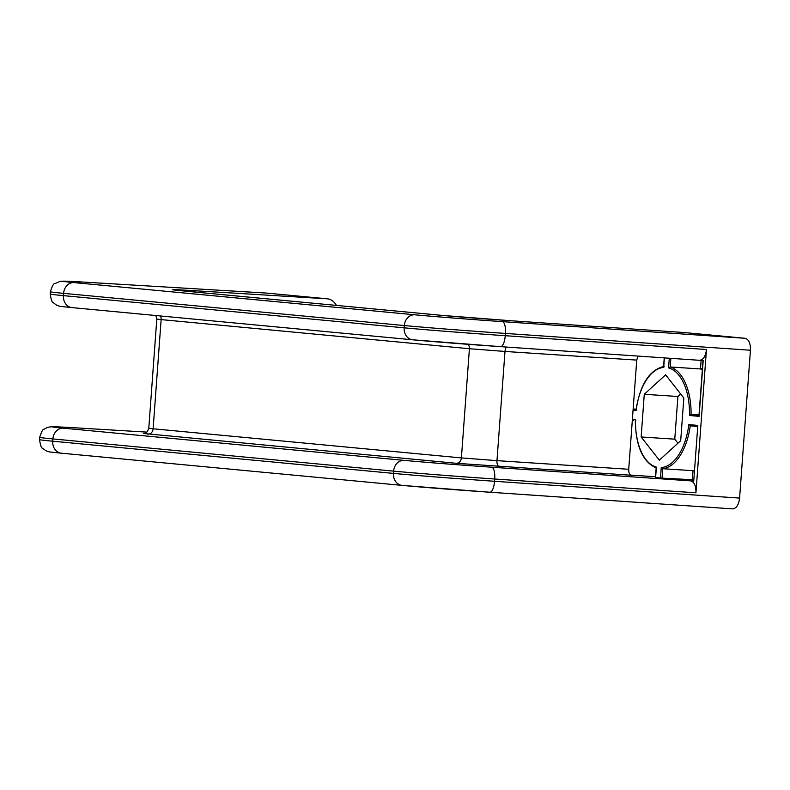 <?xml version="1.0" encoding="UTF-8"?>
<svg xmlns="http://www.w3.org/2000/svg" width="790" height="790" viewBox="0 0 790 790"><rect width="100%" height="100%" fill="white"/><g stroke="black" fill="none" stroke-linecap="round" stroke-linejoin="round"><path stroke-width="1.19" d="M701.115 360.457L700.483 368.95L670.216 366.985L668.577 367.893A50.185 26.89 -86.3 0 1 689.482 415.471L699.101 416.379L699.18 415.333M699.022 414.967L691.082 414.454L689.482 415.471M694.519 470.435A51.32 27.502 93.7 0 1 693.018 470.682L662.751 468.717A51.32 27.502 -86.3 0 0 690.243 425.82L697.738 426.531L690.243 425.82L688.821 424.566L697.817 425.425L693.729 481.15L690.539 480.853C694.272 481.89 696.069 485.88 695.941 492.812L706.457 349.506C705.598 356.29 703.268 359.894 699.476 360.299L500.584 346.652A11.406 3.891 93.9 0 1 500.534 346.652A74.132 0.988 -175.8 0 1 412.933 339.819A11.406 9.628 95.4 0 1 412.696 339.799L500.584 346.652A11.406 3.891 93.9 0 0 505.235 335.701L706.457 349.506M693.827 479.787L662.06 478.128L662.751 468.717L661.25 467.571A50.185 26.89 -86.3 0 0 688.821 424.566M662.06 478.128L655.631 477.535M656.668 468.144L656.391 467.107A50.185 26.89 -86.3 0 1 635.486 419.529L632.395 419.243L628.721 469.28C628.652 472.746 629.531 474.741 631.348 475.254L456.176 463.286L143.711 433.503M635.812 420.675L635.486 419.529M633.254 420.438L633.274 420.438A1.136 0.968 -84.6 0 1 632.395 419.243L633.067 410.138A1.136 0.968 -84.6 0 1 634.113 409.062L636.128 409.26M636.651 409.309L636.157 410.435A50.185 26.89 -86.3 0 1 663.709 367.439L664.41 357.89M664.143 366.412L663.709 367.439M702.35 369.661A51.32 27.502 93.7 0 0 700.483 368.95L702.438 368.496M683.676 332.491L745.049 338.278C748.772 339.325 750.579 343.304 750.441 350.237L739.588 498.095C738.719 504.879 736.399 508.474 732.606 508.879L489.948 492.239M637.984 356.083L636.74 360.102L633.067 410.138L636.157 410.435M266.467 293.07L327.593 298.837C331.02 299.222 333.982 301.415 336.471 305.404M500.643 346.662L699.476 360.299M655.502 476.735L630.864 475.136M699.101 416.379L703.189 360.655L699.436 360.299M644.275 394.289L641.144 436.979L659.354 460.185L680.694 440.711L683.834 398.032L665.624 374.825L644.275 394.289L677.909 396.481L674.769 439.161L677.958 443.21M636.128 409.2L634.113 409.062M680.654 393.973L677.909 396.481M674.769 439.161L641.144 436.979M699.012 415.194L691.082 414.454A51.32 27.502 -86.3 0 0 670.216 366.985L670.858 358.334M669.288 358.226L668.577 367.893M661.25 467.571L660.489 478.009M655.621 477.555L656.391 467.107M693.018 470.682L692.326 480.093L693.798 480.231M147.898 434.164A5.698 4.819 95.4 0 0 153.122 428.782L148.787 428.269L156.805 319.081L155.877 315.536M456.176 463.286A5.698 4.819 95.4 0 0 461.4 457.914L153.122 428.782L161.14 319.604L156.805 319.081M499.428 466.604A5.698 2.884 93.8 0 1 496.969 460.639L461.4 457.914L469.418 348.726L161.14 319.604A5.698 4.819 95.4 0 0 160.331 315.96M628.721 469.28L496.969 460.639L504.988 351.451L469.418 348.726A5.698 4.819 95.4 0 0 468.075 344.322M636.74 360.102L504.988 351.451A5.698 2.884 93.8 0 1 506.439 347.057M442.637 315.437A28.509 24.075 95.4 0 0 442.045 315.388L181.374 290.76A28.509 24.075 95.4 0 1 181.967 290.809L442.637 315.437L511.446 320.779A28.509 10.803 93.9 0 1 511.604 320.789L684.12 332.521M511.604 320.789A57.028 0.76 -175.8 0 1 442.045 315.388M196.088 292.142A28.509 19.454 -86.5 0 0 190.657 290.483A57.028 0.76 -175.8 0 0 181.374 290.76M327.593 298.837L190.657 290.483M61.511 453.203A11.406 9.628 -84.6 0 1 61.274 453.184A11.406 9.628 -84.6 0 1 52.742 441.205A85.537 1.136 -175.8 0 1 39.5 439.625L39.668 437.354A85.537 1.136 -175.8 0 0 52.9 438.934L393.627 471.126L393.469 473.398L52.742 441.205L52.9 438.934A11.406 9.628 95.4 0 1 63.348 428.18L404.075 460.373A11.406 9.628 95.4 0 0 393.627 471.126A85.537 1.136 -175.8 0 0 494.708 479.007L695.941 492.812M732.606 508.879L489.899 492.229A11.406 3.891 -86.1 0 1 489.84 492.229A74.132 0.988 -175.8 0 1 402.238 485.396A11.406 9.628 -84.6 0 1 402.001 485.376A11.406 9.628 -84.6 0 1 393.469 473.398A85.537 1.136 -175.8 0 0 494.54 481.278A11.406 3.891 -86.1 0 1 489.899 492.229L402.001 485.376L61.274 453.184C44.388 451.455 50.047 451.959 45.988 450.784L42.453 448.157C41.485 448.365 40.507 445.521 39.5 439.625M739.588 498.095L494.54 481.278L494.708 479.007A11.406 3.891 93.9 0 0 491.676 467.206L690.539 480.853M491.676 467.206A74.132 0.988 -175.8 0 1 404.075 460.373M63.348 428.18A74.132 0.988 -175.8 0 1 73.421 427.706A11.406 8.088 -86.6 0 0 73.273 427.686L52.061 426.699L47.726 427.262L43.845 429.335C42.917 428.99 41.524 431.656 39.668 437.354M73.273 427.686L146.881 432.11L73.421 427.706M750.441 350.237L505.403 333.429L505.235 335.701A85.537 1.136 -175.8 0 1 404.154 327.82A11.406 9.628 95.4 0 0 412.696 339.799L71.969 307.606A11.406 9.628 95.4 0 0 72.206 307.626M745.049 338.278L502.371 321.629A11.406 3.891 -86.1 0 1 505.403 333.429A85.537 1.136 -175.8 0 1 404.322 325.549L63.595 293.357L63.427 295.628A11.406 9.628 95.4 0 0 71.969 307.606C55.083 305.878 60.731 306.382 56.673 305.207L53.137 302.58C52.18 302.787 51.192 299.943 50.195 294.048L50.363 291.777A85.537 1.136 -175.8 0 0 63.595 293.357A11.406 9.628 -84.6 0 1 74.043 282.603A74.132 0.988 -175.8 0 1 84.115 282.119L266.704 293.08M50.195 294.048A85.537 1.136 -175.8 0 0 63.427 295.628L404.154 327.82L404.322 325.549A11.406 9.628 -84.6 0 1 414.77 314.795L74.043 282.603M266.585 293.08L83.957 282.109A11.406 8.088 93.4 0 1 84.115 282.119M502.371 321.629A74.132 0.988 -175.8 0 1 414.77 314.795M698.962 415.747L703.011 360.635M656.49 468.105C642.744 462.031 635.683 446.044 635.298 420.122M655.453 477.525L656.174 467.641M636.049 409.803C640.216 384.305 649.528 369.839 664.005 366.412M663.58 366.866L664.232 357.88M143.553 433.513L143.543 433.513C144.363 432.555 146.16 435.389 148.787 428.269M511.446 320.779L683.903 332.501M181.967 290.809L176.091 290.236M83.957 282.109L60.465 281.24L54.53 283.758C53.611 283.413 52.219 286.079 50.363 291.777"/></g></svg>
